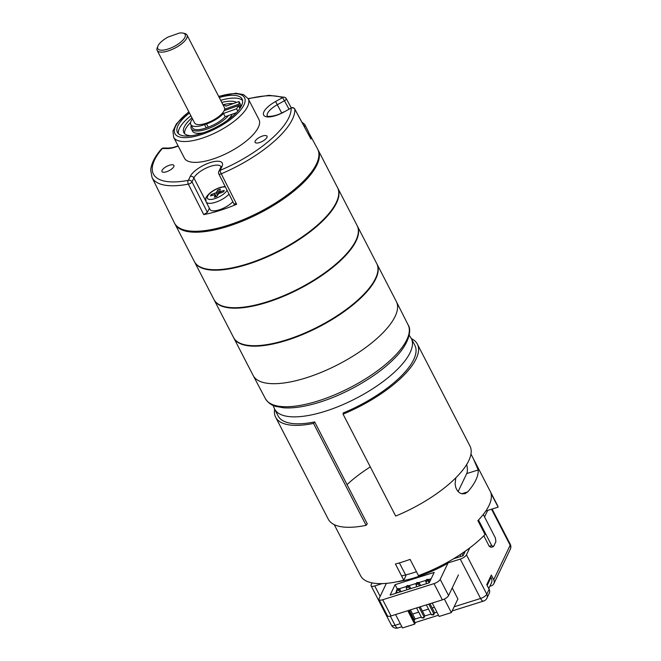 <?xml version="1.0" encoding="UTF-8"?>
<svg xmlns="http://www.w3.org/2000/svg" width="661" height="661" viewBox="0 0 661 661"><rect width="100%" height="100%" fill="white"/><g stroke="black" fill="none" stroke-linecap="round" stroke-linejoin="round"><path stroke-width="0.99" d="M229.028 194.136A13.988 5.081 152.7 0 1 215.982 202.126A13.988 5.081 152.7 0 1 206.133 201.927L210.008 209.43A13.988 5.081 -27.3 0 0 219.816 209.644A13.988 5.081 -27.3 0 0 232.854 201.696M219.535 191.698L220.32 189.178A7.552 2.743 -27.3 0 0 217.882 189.947L216.114 192.772L211.214 194.541A7.552 2.743 -27.3 0 0 210.553 195.912L215.197 194.689L214.412 197.209A7.552 2.743 152.7 0 0 216.849 196.441L218.617 193.615L223.525 191.847A7.552 2.743 152.7 0 0 224.178 190.475L219.535 191.698L220.055 192.938M219.014 193.433L217.882 189.947M218.246 194.02L216.965 191.864M217.452 195.193L216.114 192.772M215.395 195.012L214.643 193.466M212.28 195.375L211.214 194.541M216.395 196.614L215.197 194.689M216.188 196.697L215.329 195.284M221.22 192.566L220.749 191.55M204.555 124.64L206.546 123.929L208.223 127.176L206.232 127.879A18.797 6.833 152.7 0 1 192.467 127.788L190.798 124.549A18.797 6.833 -27.3 0 0 204.555 124.64L206.232 127.879M192.491 118.873A18.797 6.833 -27.3 0 0 190.798 124.549M233.325 103.57A30.778 11.179 -27.3 0 0 222.988 104.752A18.797 6.833 152.7 0 1 225.938 106.19L239.026 101.546L240.695 104.793A32.736 11.89 152.7 0 1 240.53 107.413L239.48 107.784M239.026 101.546A32.736 11.89 152.7 0 1 238.852 104.165L240.53 107.413M238.852 104.165L224.624 109.214M237.786 111.164L236.572 108.809A32.736 11.89 -27.3 0 0 238.365 105.62L224.129 110.668M238.365 105.62L239.852 108.503M236.374 112.717L225.161 116.691L223.484 113.452L236.572 108.809M208.223 127.176A18.797 6.833 -27.3 0 0 225.161 116.691M206.546 123.929A18.797 6.833 -27.3 0 0 223.484 113.452M157.888 46.121A15.385 5.585 -27.3 0 1 167.96 37.099L179.379 33.05A15.385 5.585 -27.3 0 1 183.072 33.124L184.725 33.513A16.789 6.098 152.7 0 1 186.997 35.016A16.789 6.098 152.7 0 1 174.876 48.137A16.789 6.098 152.7 0 1 157.161 50.418A16.789 6.098 152.7 0 1 157.252 47.691L157.888 46.121A15.385 5.585 -27.3 0 0 174.041 46.526A15.385 5.585 -27.3 0 0 183.072 33.124M186.997 35.016L224.41 107.52A16.789 6.098 152.7 0 1 212.297 120.633A16.789 6.098 152.7 0 1 194.582 122.913L157.161 50.418M174.958 223.98L194.326 261.5A80.576 29.266 -27.3 0 0 279.347 250.552A80.576 29.266 -27.3 0 0 337.523 187.592L318.156 150.064A80.576 29.266 152.7 0 1 265.433 210.115A80.576 29.266 152.7 0 1 174.958 223.98A80.576 29.266 152.7 0 1 174.727 223.509M317.908 149.609A80.576 29.266 152.7 0 1 318.156 150.064M274.893 203.357A77.775 28.249 152.7 0 1 264.78 209.314A77.775 28.249 152.7 0 1 243.455 219.584M274.645 409.192A79.733 28.96 -27.3 0 0 275.645 417.231A79.733 28.96 -27.3 0 0 313.521 423.42L314.677 421.925A76.94 27.944 -27.3 0 1 278.132 415.951L274.546 409.002A76.94 27.944 152.7 0 0 355.734 398.55A76.94 27.944 152.7 0 0 411.282 338.424L414.868 345.373A76.94 27.944 -27.3 0 1 343.191 412.976L343.067 414.15A79.733 28.96 -27.3 0 0 417.355 344.092A79.733 28.96 -27.3 0 0 411.382 338.614M370.3 466.906A76.94 27.944 -27.3 0 0 347.033 484.62M314.677 421.925L367.276 523.842L366.12 525.338A79.733 28.96 -27.3 0 1 328.253 519.149L275.645 417.231M343.067 414.15L395.675 516.067A79.733 28.96 -27.3 0 0 469.963 446.01L417.355 344.092M313.521 423.42L366.12 525.338M233.779 337.936L253.146 375.465A80.576 29.266 -27.3 0 0 338.168 364.517A80.576 29.266 -27.3 0 0 396.344 301.548L376.977 264.028A80.576 29.266 152.7 0 1 324.254 324.08A80.576 29.266 152.7 0 1 233.779 337.936A80.576 29.266 152.7 0 1 233.664 337.705M209.363 208.19L207.389 212.33L203.737 214.61L188.327 184.138A79.626 28.927 152.7 0 1 152.022 177.462L174.388 222.873A80.576 29.266 -27.3 0 0 224.327 226.409A80.576 29.266 -27.3 0 0 297.607 186.675A80.576 29.266 -27.3 0 0 317.586 148.965L309.654 134.282A80.262 29.158 -27.3 0 0 308.786 132.927M310.81 138.76L310.967 139.058A80.262 29.158 -27.3 0 0 309.654 134.282M203.737 214.61A80.262 29.158 -27.3 0 0 236.646 204.274C234.837 204.927 234.044 204.803 234.267 203.894M173.81 165.275A6.717 2.437 152.7 0 1 173.909 165.432A6.717 2.437 152.7 0 1 169.059 170.678A6.717 2.437 152.7 0 1 161.978 171.596A6.717 2.437 152.7 0 1 166.597 166.465A6.717 2.437 152.7 0 1 173.81 165.275M256.757 139.24A6.717 2.437 152.7 0 1 262.847 135.935A6.717 2.437 152.7 0 1 267.019 136.207A6.717 2.437 152.7 0 1 262.169 141.454A6.717 2.437 152.7 0 1 255.088 142.363A6.717 2.437 152.7 0 1 256.757 139.24M173.636 137.24L184.402 158.086A41.965 15.244 -27.3 0 0 210.479 159.805A41.965 15.244 -27.3 0 0 248.528 139.149A41.965 15.244 -27.3 0 0 258.98 119.591L248.222 98.745A41.965 15.244 152.7 0 1 237.77 118.294A41.965 15.244 152.7 0 1 199.721 138.959A41.965 15.244 152.7 0 1 173.636 137.24L172.959 131.076L176.347 123.913L188.815 111.75M219.278 97.564A36.372 13.212 152.7 0 1 242.058 99.001A36.372 13.212 152.7 0 1 215.792 127.416A36.372 13.212 152.7 0 1 177.412 132.357A36.372 13.212 152.7 0 1 186.476 115.419A36.372 13.212 152.7 0 1 189.443 112.965M310.918 138.893L294.789 109.057A2.801 1.016 151.6 0 1 294.839 109.23A79.626 28.927 152.7 0 1 221.245 173.802A2.801 0.975 153.2 0 1 218.841 173.975L234.217 204.398M465.319 551.125L463.105 555.761L453.603 558.743M375.184 583.366L374.754 583.316M382.174 583.613L374.746 585.943A5.594 2.033 -27.3 0 1 371.077 585.77A5.594 2.033 -27.3 0 1 371.168 584.737L372.052 582.886M454.14 606.781L480.588 598.478L460.263 559.099L447.77 563.023M460.263 559.099A5.594 2.033 -27.3 0 0 466.459 554.827L486.785 594.206L489.14 589.273A5.594 4.701 25.5 0 1 489.297 593.223L486.942 598.147A5.594 4.701 25.5 0 0 486.785 594.206A5.594 2.033 -27.3 0 1 480.588 598.478A5.594 2.256 72.6 0 0 483.571 601.072A5.594 5.594 0 0 0 486.942 598.147M487.669 510.432L484.546 516.96M469.781 547.87L466.459 554.827M489.834 586.29L491.222 585.861A5.594 4.701 -154.5 0 0 493.874 583.638A5.594 4.701 -154.5 0 0 493.717 579.697L491.321 575.062L486.744 584.646L489.14 589.273M461.849 553.513L463.022 555.785M463.262 552.555L463.972 553.943M386.363 583.366L379.117 598.535A5.594 2.033 -27.3 0 0 379.034 599.568A5.594 2.033 -27.3 0 0 382.694 599.742L434.004 583.63A5.594 2.033 -27.3 0 0 440.201 579.358L447.894 563.263L447.406 562.321M382.694 599.742L391.064 615.953L442.374 599.849L434.004 583.63M440.201 579.358L448.571 595.578L458.445 574.905M460.857 556.471L459.973 554.753M431.154 578.739L428.716 579.507M426.312 580.259L418.95 582.572M416.537 583.324L409.176 585.638M406.763 586.398L399.401 588.711M396.575 591.19L395.526 593.38M416.447 571.724A67.984 24.697 152.7 0 1 401.574 575.913M448.571 595.578A5.594 2.033 152.7 0 1 442.374 599.849M391.064 615.953A5.594 2.033 152.7 0 1 387.396 615.779L379.034 599.568M395.08 584.679L434.178 572.409L429.204 582.812L390.114 595.082L395.08 584.679L397.244 588.877M487.157 585.448L490.966 577.474L490.512 576.756M490.966 577.474A6.998 5.875 25.5 0 1 491.453 582.903L488.76 588.546M447.894 563.263A67.984 24.697 152.7 0 1 396.856 581.812M194.565 261.963L213.933 299.483A80.576 29.266 -27.3 0 0 298.954 288.543A80.576 29.266 -27.3 0 0 357.13 225.575L337.763 188.054A80.576 29.266 152.7 0 1 285.04 248.106A80.576 29.266 152.7 0 1 194.565 261.963A80.576 29.266 152.7 0 1 194.45 261.731M308.447 134.315A13.988 5.081 -27.3 0 0 308.571 131.919L304.696 124.417A13.988 5.081 152.7 0 1 304.49 126.995M410.795 588.587L409.275 585.646L408.622 587.009L409.622 588.959M419.024 607.178L424.164 617.126L424.816 615.755L420.198 606.806M409.275 585.646L407.126 585.555L408.622 587.009L406.176 587.778L407.176 589.728M421.718 617.895L424.164 617.126L423.866 617.977L421.718 617.895L416.579 607.938M424.816 615.755L423.866 617.977M407.126 585.555L406.176 587.778M420.57 585.522L419.049 582.572L418.388 583.944L419.396 585.894M428.799 604.104L433.93 614.052L434.591 612.689L429.972 603.741M419.049 582.572L416.901 582.481L418.388 583.944L415.951 584.712L416.951 586.654M431.493 614.821L433.93 614.052L433.641 614.912L431.493 614.821L426.353 604.873M434.591 612.689L433.641 614.912M416.901 582.481L415.951 584.712M214.172 299.954L233.54 337.474A80.576 29.266 -27.3 0 0 318.561 326.526A80.576 29.266 -27.3 0 0 376.737 263.565L357.37 226.037A80.576 29.266 152.7 0 1 304.647 286.089A80.576 29.266 152.7 0 1 214.172 299.954A80.576 29.266 152.7 0 1 214.057 299.714M305.911 377.927A80.576 29.266 152.7 0 1 253.188 375.547L265.375 398.616A80.328 29.183 -27.3 0 0 317.933 400.996A80.328 29.183 -27.3 0 0 408.134 324.931L396.393 301.639A80.576 29.266 152.7 0 1 305.911 377.927M408.713 610.409L415.224 623.017L414.703 624.116L407.779 610.706M444.349 599.048L451.356 612.607L439.135 616.449L432.211 603.039M414.703 624.116L402.483 627.95L395.567 614.54M452.223 587.935L457.891 598.924L451.356 612.607M412.588 614.069L418.752 612.136M422.362 611.004L428.518 609.07M432.137 607.938L434.384 607.236M178.363 133.629A36.372 13.212 152.7 0 1 190.88 115.741M220.708 100.348A36.372 13.212 152.7 0 1 242.546 100.505M236.572 102.422A30.778 11.179 -27.3 0 0 221.79 102.43M191.954 117.832A30.778 11.179 -27.3 0 0 183.824 132.572A30.778 11.179 -27.3 0 0 191.599 135.72M191.269 125.458A22.383 8.13 -27.3 0 0 191.277 128.721L192.475 131.043A22.383 8.13 -27.3 0 0 203.737 132.646M227.045 120.616A22.383 8.13 -27.3 0 0 232.094 114.237M190.583 122.508A30.778 11.179 -27.3 0 0 184.609 133.638M191.277 128.721A22.383 8.13 -27.3 0 0 207.686 128.829A22.383 8.13 -27.3 0 0 228.607 115.468M226.583 105.958A22.383 8.13 -27.3 0 0 225.69 105.909M429.84 581.482L428.824 579.507L428.163 580.879L429.171 582.82M428.824 579.507L426.675 579.416L428.163 580.879L425.725 581.647L426.725 583.589M426.675 579.416L425.725 581.647M491.701 545.589L493.552 546.54L491.115 547.308L489.264 546.358L491.701 545.589L478.49 519.984M493.552 546.54L495.907 541.607L495.37 537.922L483.265 514.481M489.264 546.358L483.811 535.79M405.97 575.64L403.788 580.201A76.94 27.944 -27.3 0 1 360.625 575.772L336.796 529.593M485.81 511.011L498.13 507.144A76.94 27.944 -27.3 0 0 497.361 505.194L470.979 454.09M403.788 580.201L395.418 563.99A76.94 27.944 152.7 0 0 410.084 559.388L418.454 575.607A76.94 27.944 -27.3 0 0 485.05 534.526L477.878 520.628A76.94 27.944 152.7 0 0 490.958 493.246L498.13 507.144M334.226 524.619L336.672 529.362M455.817 477.804L455.09 483.976L455.859 487.793L457.395 490.726L459.428 492.718L461.857 493.808L464.989 493.701L467.732 491.875A76.94 27.944 -27.3 0 0 478.192 469.979L473.408 458.784M466.674 464.501A11.187 4.503 -107.4 0 1 466.724 473.573L458.114 491.586M401.02 591.661L399.5 588.711L398.847 590.083L399.847 592.025M409.25 610.243L414.389 620.192L415.042 618.82L410.423 609.872M399.5 588.711L397.352 588.62L398.847 590.083L396.402 590.851L397.401 592.793M413.852 620.357L414.389 620.192L414.133 620.91M415.042 618.82L414.141 620.927M397.352 588.62L396.402 590.851M225.418 186.989A11.187 4.065 -27.3 0 0 219.981 187.716A11.187 4.065 -27.3 0 0 207.612 196.218A11.187 4.065 -27.3 0 0 214.585 198.721A11.187 4.065 -27.3 0 0 227.07 190.261M310.967 139.058L294.839 109.23A2.801 2.57 -3.1 0 0 291.129 108.074L284.098 111.957A18.186 6.602 152.7 0 1 263.954 115.51A18.186 6.602 152.7 0 1 275.571 101.53L282.611 97.646A76.825 27.911 -27.3 0 0 248.263 98.82M178.189 146.056A18.186 6.602 152.7 0 1 167.489 148.56L162.333 148.502A76.825 27.911 -27.3 0 0 188.36 180.354L190.244 176.404A18.186 6.602 152.7 0 1 210.38 162.523A18.186 6.602 152.7 0 1 222.013 166.432L220.13 170.381A2.801 0.537 67.1 0 0 221.245 173.802L236.646 204.274M222.013 166.432A2.801 2.355 -154.5 0 0 220.683 167.547L218.799 171.488A2.801 2.355 -154.5 0 1 220.13 170.381A76.825 27.911 -27.3 0 0 291.129 108.074L284.098 111.957M188.922 111.957A39.164 14.228 -27.3 0 0 182.808 137.554A39.164 14.228 -27.3 0 0 234.787 115.964A39.164 14.228 -27.3 0 0 243.917 96.779A39.164 14.228 -27.3 0 0 218.758 96.556M205.786 201.01L193.888 177.958L192.004 181.899L207.389 212.33M220.997 166.679L220.964 166.597A15.385 5.585 -27.3 0 0 207.777 167.365A15.385 5.585 -27.3 0 0 193.888 177.958A2.801 2.355 25.5 0 0 190.244 176.404M288.948 109.057L284.461 100.761L277.422 104.653A15.385 5.585 -27.3 0 0 267.325 116.063M281.718 112.973L275.571 101.53M286.006 98.423A2.801 1.016 151.6 0 1 286.279 98.654A2.801 1.016 151.6 0 1 284.461 100.761L282.611 97.646A2.801 2.479 110.7 0 1 286.006 98.423M192.004 181.899A2.801 0.975 153.2 0 1 188.327 184.138A2.801 1.653 79.3 0 1 188.36 180.354A2.801 2.355 25.5 0 1 192.004 181.899M163.556 148.023A2.801 2.801 0 0 0 161.408 148.998A2.801 1.942 -139.3 0 1 162.333 148.502A2.801 2.148 -89.4 0 1 163.556 148.023L168.712 148.081A2.801 2.148 90.6 0 0 167.489 148.56M493.717 579.697L510.16 545.267L491.544 509.21M374.746 585.943L380.141 596.396M390.337 616.151L395.071 625.323L400.285 623.687M414.926 619.084L421.305 617.085M424.701 616.019L431.071 614.019M434.475 612.954L436.938 612.177M493.874 583.638L510.317 549.217A5.594 4.701 -154.5 0 0 510.16 545.267A5.594 2.033 -27.3 0 0 510.242 544.243L492.081 509.044M371.077 585.77L391.403 625.149A5.594 2.033 -27.3 0 0 395.071 625.323A5.594 2.256 72.6 0 0 398.054 627.917L401.855 626.727M466.724 473.573L478.192 469.979M467.732 491.875L461.7 493.767M399.393 562.899L405.623 574.963M225.145 186.443L220.336 187.369C208.744 191.31 205.108 198.507 205.786 198.713L206.133 201.927M218.651 96.349L235.803 93.234L243.537 94.597L248.222 98.745M248.139 98.588L268.986 95.316L284.8 97.349A2.801 2.801 0 0 1 286.271 98.629L291.237 107.809M168.712 148.081L173.042 147.51L178.098 145.874M161.408 148.998C157.12 153.947 151.658 161.35 150.683 169.869L152.022 177.462M220.964 166.597L220.683 167.547M218.799 171.488A2.801 2.801 0 0 0 218.832 173.967M283.941 111.825C273.538 117.873 265.226 116.253 267.3 116.039L267.358 116.121M294.789 109.065A2.801 2.801 0 0 0 290.972 107.941M391.403 625.149A5.594 5.594 0 0 0 398.054 627.917M415.009 622.596L438.507 615.226M452.149 610.938L483.571 601.072M510.317 549.217A5.594 5.594 0 0 0 510.242 544.243M234.225 204.414L236.117 203.216M301.854 122.12L304.696 124.417M408.134 324.931C412.125 330.326 408.68 344.786 394.055 358.783C377.026 376.134 346.397 393.948 319.42 402.276C305.415 406.647 293.467 408.481 283.577 407.796L275.695 406.358C271.448 405.3 268.002 402.723 265.375 398.616M273.117 405.4L274.546 409.002M411.282 338.424L409.184 335.177"/></g></svg>
